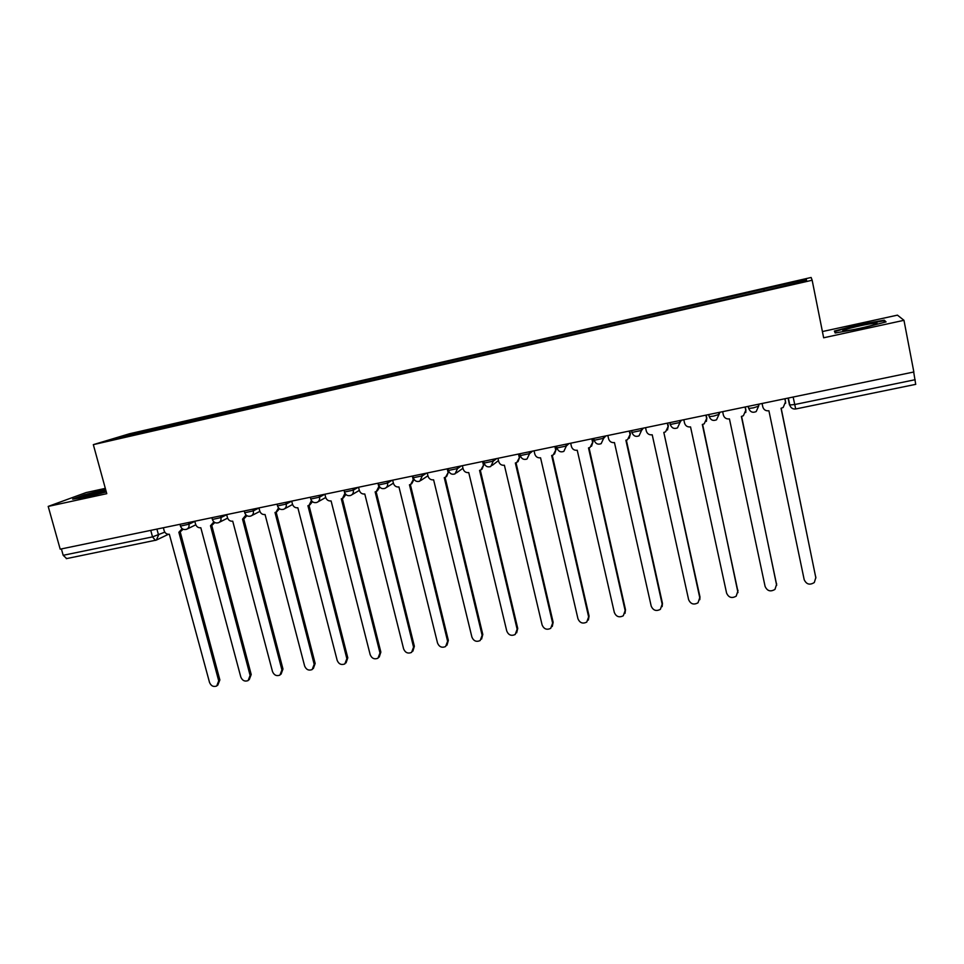 <?xml version="1.0" encoding="UTF-8"?>
<svg xmlns="http://www.w3.org/2000/svg" width="964" height="964" viewBox="0 0 964 964"><rect width="100%" height="100%" fill="white"/><g stroke="black" fill="none" stroke-linecap="round" stroke-linejoin="round"><path stroke-width="1.45" d="M105.317 488.374L86.061 492.58L48.2 506.413L60.19 549.167L913.848 371.983L903.967 320.313L897.448 315.144L822.4 331.556M812.158 280.235L811.134 277.475L129.501 433.764L93.327 444.645L812.158 280.235L823.654 337.786L903.967 320.313M48.2 506.413L106.775 493.676L93.327 444.645M66.636 558.554L63.178 555.3L152.529 536.888L164.796 532.152M61.395 548.914L63.178 555.3M913.691 372.02L915.704 384.311M764.211 290.405L763.958 289.019L806.29 279.307L806.639 280.693L762.898 290.911L137.852 433.945L106.871 440.849L124.489 435.547L157.168 428.052L156.915 429.583M763.958 289.019L157.168 428.052M835.173 332.99L861.153 328.423L886.061 321.904L884.253 320.168L858.575 324.735L834.378 331.05L835.173 332.99M105.594 489.363L84.772 494.677L72.637 499.135L85.169 497.34L106.305 491.941M159.879 428.908L159.47 427.353M806.29 279.307L805.193 281.03M125.308 436.632L124.489 435.547M835.86 332.869L835.258 331.411L858.575 324.735M884.578 321.819L884.253 320.168M762.09 403.482L762.789 406.88C763.717 409.808 765.765 411.11 768.911 410.772L804.181 579.641C806.386 584.413 809.772 585.365 814.315 582.509L815.809 577.629L781.045 408.266L783.178 407.495L785.564 401.783L785.648 403.229M784.949 398.734L785.564 401.783M781.165 408.242L815.869 577.99M784.853 398.759L785.552 402.169M722.663 411.664L723.374 415.038C724.313 417.942 726.326 419.232 729.435 418.894L765.091 586.401C767.211 591.053 770.501 592.053 774.972 589.39L776.562 584.413L741.388 416.436L743.377 415.737L745.907 409.989L745.774 412.496M745.268 406.977L745.907 409.989M741.593 416.4L776.671 585.377M745.088 407.013L745.799 410.399M683.825 419.726L684.548 423.063C685.476 425.955 687.477 427.233 690.537 426.907L726.579 593.053C728.615 597.596 731.833 598.632 736.207 596.15L737.87 591.101L702.322 424.485L704.19 423.847L706.829 418.075L706.359 421.401M706.19 415.086L706.829 418.075M702.611 424.425L737.978 592.619M705.913 415.147L706.624 418.497M874.215 323.314C863.407 324.314 834.27 331.845 845.151 330.833L845.585 330.797C854.321 330.086 880.927 323.615 876.698 323.229L874.215 323.314M835.559 332.917L835.258 331.411M858.707 325.29L883.602 320.855L884.952 322.193M105.871 490.375C97.135 492.134 82.506 496.327 83.037 496.942L106.245 491.761M75.108 498.786L85.266 495.038L105.715 489.82M645.555 427.667L646.29 430.98C647.218 433.848 649.194 435.113 652.218 434.8L688.609 599.62C690.598 604.067 693.719 605.127 698.008 602.801L699.756 597.692L663.822 432.414L699.96 596.885L699.792 599.716M667.691 423.076L668.329 426.052L667.51 429.944M664.184 432.33L665.582 431.824L668.329 426.052M667.317 423.148L668.04 426.486M607.85 435.499L608.585 438.789C609.513 441.62 611.477 442.886 614.454 442.572L651.194 606.079C653.122 610.441 656.171 611.525 660.376 609.344L662.172 604.187L625.889 440.223L627.552 439.68L630.396 433.896L629.239 438.21M629.745 430.956L630.396 433.896M626.347 440.126L662.461 603.38L662.135 606.633M629.299 431.041L630.022 434.342M570.688 443.211L571.423 446.477C572.363 449.284 574.303 450.55 577.231 450.236L614.321 612.465C616.177 616.731 619.177 617.828 623.286 615.779L625.142 610.586L588.51 447.923L590.076 447.417L593.005 441.633L591.571 446.224M592.354 438.716L593.005 441.633M589.04 447.802L625.503 609.766L624.997 613.405M591.824 438.825L592.559 442.102M534.056 450.815L534.803 454.044C535.743 456.84 537.659 458.093 540.551 457.792L577.954 618.743C579.774 622.925 582.702 624.057 586.739 622.117L588.63 616.9L551.661 455.502L553.155 455.044L556.156 449.26L554.493 454.044M555.493 446.368L556.156 449.26M552.276 455.37L589.076 616.068L588.377 620.033M554.89 446.489L555.626 449.742M497.954 458.31L498.701 461.515C499.641 464.287 501.545 465.528 504.389 465.238L542.105 624.937C543.889 629.046 546.745 630.191 550.709 628.359L552.625 623.118L515.342 462.985L516.764 462.551L519.837 456.779L517.981 461.696M519.162 453.899L519.837 456.779M516.041 462.828L553.143 622.286L552.264 626.504M518.487 454.044L519.235 457.273M462.358 465.696L463.118 468.878C464.058 471.637 465.937 472.866 468.745 472.577L506.763 631.046C508.498 635.083 511.306 636.24 515.186 634.505L517.138 629.263L479.554 470.36L480.903 469.95L484.024 464.19L482.012 469.203M483.362 461.334L484.024 464.19M480.313 470.179L517.728 628.42L516.668 632.854M482.603 461.491L483.35 464.696M427.257 472.975L428.028 476.144C428.968 478.867 430.824 480.096 433.607 479.819L471.902 637.071C473.601 641.048 476.361 642.205 480.168 640.554L482.133 635.312L444.259 477.626L445.537 477.24L448.73 471.492L446.573 476.578M445.091 477.421L482.795 634.457L481.578 639.072M447.224 468.841L447.983 472.011M392.661 480.156L393.433 483.301C394.372 486.013 396.216 487.23 398.951 486.953L437.523 643.012C439.198 646.928 441.898 648.097 445.633 646.531L447.609 641.277L409.459 484.784L410.688 484.434L413.713 478.843M414.038 479.433L411.664 483.82M410.351 484.567L448.344 640.421L446.983 645.169M412.339 476.071L413.11 479.228M358.536 487.242L359.307 490.351C360.259 493.05 362.078 494.255 364.79 493.99L403.615 648.88C405.254 652.724 407.917 653.893 411.58 652.411L413.568 647.157L375.141 491.857L376.322 491.519L379.093 486.109M379.744 487.085L377.249 490.953M376.105 491.604L414.363 646.29L412.869 651.17M377.948 483.217L378.719 486.338M324.892 494.231L325.663 497.316C326.615 499.991 328.423 501.184 331.086 500.931L370.176 654.664C371.779 658.448 374.394 659.629 377.984 658.207L379.985 652.965L341.304 498.822L342.425 498.496L344.955 493.267M345.871 494.484L343.28 498.002M342.328 498.545L380.852 652.098L379.238 657.062M344.534 492.291L344.799 493.351M291.694 501.111L292.478 504.184C293.43 506.835 295.213 508.028 297.852 507.775L337.171 660.364C338.762 664.1 341.328 665.281 344.859 663.919L346.859 658.689L307.926 505.69L309.01 505.389L347.787 657.809L346.064 662.858M312.444 501.702L309.757 504.967M309.01 505.389L311.42 500.545M258.954 507.908L259.75 510.956C260.69 513.583 262.461 514.776 265.064 514.523L304.624 665.991C306.19 669.667 308.709 670.86 312.179 669.558L314.18 664.341L275.005 512.474L276.041 512.185L278.5 507.883M279.476 508.775L276.704 511.824M276.15 512.137L315.156 663.461L313.336 668.558M226.661 514.619L227.456 517.632C228.408 520.247 230.155 521.428 232.722 521.175L272.499 671.547C274.041 675.174 276.523 676.366 279.934 675.113L281.922 669.908L242.53 519.162L245.977 514.981M246.941 515.728L244.121 518.584M243.723 518.801L282.97 669.028L281.066 674.173M194.8 521.235L195.596 524.223C196.548 526.814 198.283 527.995 200.813 527.754L240.807 677.017C242.326 680.596 244.772 681.801 248.122 680.596L250.11 675.415L210.489 525.766L213.875 521.898M214.839 522.548L211.972 525.235M211.743 525.368L251.206 674.523L249.218 679.704M163.362 527.754L164.157 530.73C165.109 533.309 166.832 534.478 169.339 534.237L209.525 682.428C211.032 685.958 213.43 687.151 216.731 686.006L218.708 680.837L178.87 532.273L182.184 528.694M183.16 529.248L180.28 531.791M180.184 531.839L219.864 679.945L217.744 685.223M180.473 526.091L188.932 524.211L194.836 521.379M188.486 522.536L188.932 524.211C189.39 526.585 188.643 528.26 186.679 529.248L186.04 529.441M212.393 519.463L220.913 517.596L226.697 514.728M220.467 515.897L220.913 517.596C221.371 519.97 220.599 521.657 218.623 522.657L217.948 522.862M244.748 512.74L253.327 510.872L258.979 507.98M252.893 509.173L253.327 510.872C253.773 513.258 253.002 514.957 251.014 515.969L250.303 516.186M277.536 505.931L286.2 504.064L291.706 501.135M285.754 502.352L286.2 504.064C286.633 506.449 285.85 508.161 283.85 509.197L283.103 509.426M310.782 499.027L319.518 497.159L324.76 494.255M319.072 495.436L319.518 497.159C319.952 499.557 319.156 501.268 317.132 502.316L316.361 502.569M344.497 492.026L353.294 490.158L358.198 487.314M352.86 488.423L353.294 490.158C353.728 492.556 352.92 494.291 350.896 495.351L350.077 495.617M378.671 484.928L387.552 483.06L392.107 480.277M387.118 481.313L387.552 483.06C387.974 485.458 387.167 487.194 385.13 488.29L384.262 488.567M413.327 477.734L422.304 475.867L426.498 473.143M421.871 474.095L422.304 475.867L419.846 481.12L418.942 481.41M448.453 470.444L457.538 468.564L461.358 465.901M457.117 466.781L457.538 468.564L455.068 473.842L454.104 474.155M484.073 463.069L493.279 461.154L496.725 458.563M492.857 459.358L493.279 461.154L490.797 466.468L489.772 466.805M520.198 455.586L529.549 453.646L532.598 451.116M529.128 451.839L529.549 453.646L527.043 458.972L525.958 459.346M556.855 447.995L566.338 446.019L568.977 443.561M565.916 444.199L566.338 446.019L563.832 451.381C560.662 452.538 558.397 451.477 557.047 448.224L556.577 446.139M594.041 440.283L603.669 438.295L605.898 435.897M603.247 436.451L603.669 438.295L601.15 443.657C597.945 444.874 595.644 443.814 594.27 440.5L593.8 438.415M631.781 432.462L641.542 430.438L643.35 428.124M641.132 428.582L641.542 430.438L639.048 435.824C635.77 437.102 633.444 436.041 632.035 432.667L631.577 430.571M670.076 424.534L679.994 422.473L681.343 420.244M679.584 420.605L679.994 422.473L677.499 427.871C674.173 429.209 671.8 428.161 670.354 424.714L669.908 422.618M708.552 414.592L709.251 416.653L713.685 416.074L719.011 414.387L719.915 412.231M718.614 412.508L719.011 414.387L716.541 419.786C713.155 421.208 710.721 420.159 709.251 416.653L708.805 414.544M748.016 406.398L748.727 408.459L753.366 407.856L758.62 406.181L759.054 404.109M758.234 404.278L758.62 406.181L756.186 411.568C752.727 413.086 750.245 412.05 748.727 408.459L748.281 406.35M156.927 529.091L158.554 535.104L156.349 540.081L155.421 540.37L152.529 536.888L150.758 530.369M788.082 398.084L789.492 405.001L794.673 404.543L915.161 379.708M484.133 463.323L485.181 465.226M448.525 470.721L448.778 471.372M793.143 397.035L795.686 408.941M815.809 577.629L815.773 576.858M776.562 584.413L776.598 583.63M737.87 591.101L738.002 590.305M699.756 597.692L699.96 596.885M662.172 604.187L662.461 603.38M625.142 610.586L625.503 609.766M588.63 616.9L589.076 616.068M552.625 623.118L553.143 622.286M517.138 629.263L517.728 628.42M482.133 635.312L482.795 634.457M447.609 641.277L448.344 640.421M413.568 647.157L414.363 646.29M379.985 652.965L380.852 652.098M346.859 658.689L347.787 657.809M314.18 664.341L315.156 663.461M281.922 669.908L282.97 669.028M250.11 675.415L251.206 674.523M218.708 680.837L219.864 679.945M519.885 453.755L520.367 455.827C521.693 459.033 523.922 460.081 527.043 458.972M483.711 461.262L484.205 463.335C485.519 466.492 487.712 467.528 490.797 466.468M448.055 468.661L448.549 470.721C449.839 473.83 452.02 474.878 455.068 473.842M412.893 475.963L413.399 478.011C414.677 481.084 416.834 482.108 419.846 481.12M378.237 483.157L378.744 485.205C380.009 488.23 382.13 489.254 385.13 488.29M344.052 490.254L344.558 492.291C345.811 495.267 347.92 496.291 350.896 495.351M310.336 497.243L310.854 499.28C312.095 502.22 314.192 503.232 317.132 502.316M277.078 504.148L277.596 506.172C278.837 509.076 280.91 510.089 283.85 509.197M244.278 510.956L244.808 512.981C246.025 515.848 248.097 516.849 251.014 515.969M211.923 517.68L212.454 519.68C213.659 522.524 215.719 523.512 218.623 522.657M179.991 524.308L180.533 526.308C181.738 529.103 183.787 530.092 186.679 529.248M492.315 465.299L498.484 460.575M456.394 472.914L462.961 468.263M421.003 480.361L427.944 475.782M386.13 487.663L393.396 483.145M351.776 494.833L359.319 490.387M317.915 501.883L325.712 497.496M284.525 508.823L292.574 504.485M251.616 515.656L259.87 511.366M219.153 522.38L227.612 518.138M187.149 529.019L195.788 524.814M788.359 398.024L789.817 405.145C790.805 407.989 792.757 409.266 795.674 408.977L915.764 384.335M168.387 534.309L156.783 539.876M66.287 558.662L156.349 540.081M875.637 324.169L876.698 323.229"/></g></svg>
